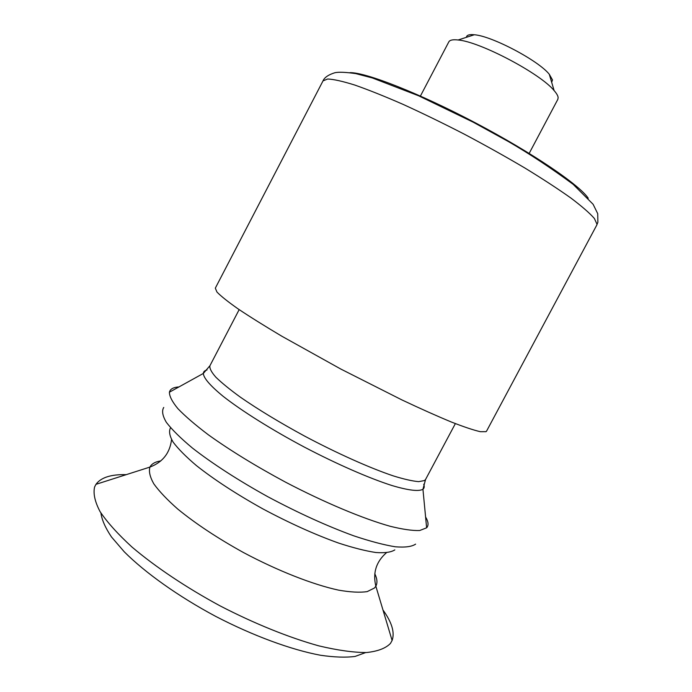 <?xml version="1.0" encoding="UTF-8"?>
<svg xmlns="http://www.w3.org/2000/svg" width="692" height="692" viewBox="0 0 692 692"><rect width="100%" height="100%" fill="white"/><g stroke="black" fill="none" stroke-linecap="round" stroke-linejoin="round"><path stroke-width="1.04" d="M551.662 82.287L552.51 79.969L549.292 74.278C538.462 60.559 491.77 35.941 474.331 34.756C469.306 34.245 466.659 35.102 466.382 37.325M528.947 153.823L557.838 99.345L558.141 97.572C557.96 95.781 556.627 93.463 554.128 90.609C540.504 73.611 479.841 41.632 458.13 39.989C452.914 39.392 449.809 40.015 448.823 41.866L420.191 96.482M596.72 225.185L486.545 431.159L486.026 431.67L480.386 431.704C473.769 430.208 464.124 426.99 451.469 422.059C437.188 416.143 420.649 408.764 401.87 399.898L340.775 369.026L281.878 336.251C264.673 326.018 250.08 316.91 238.117 308.909C227.919 301.729 220.869 296.107 216.951 292.024L215.316 288.157L323.017 80.877C324.462 77.469 328.389 74.762 334.798 72.755C338.596 71.864 345.611 72.158 355.835 73.629L372.365 77.954L418.617 95.79L473.103 122.138L508.525 141.626C529.752 153.953 551.29 168.182 573.132 184.323L593.105 204.287L597.715 213.646L597.879 222.244L596.72 225.185L596.997 224.208L594.385 218.49C589.74 213.171 581.911 206.354 570.9 198.042C558.124 188.977 542.788 178.96 524.873 168.009C505.817 156.755 485.689 145.51 464.496 134.265C443.243 123.323 422.829 113.393 403.263 104.457C384.717 96.344 368.551 89.874 354.771 85.047C342.67 81.267 333.639 79.251 327.679 79L323.017 80.877M382.987 610.015C391.888 622.35 394.933 632.505 392.105 640.472L390.461 643.422C385.721 648.317 377.728 651.354 366.475 652.539C353.37 652.521 337.462 650.29 318.761 645.844C289.074 637.609 254.587 623.708 220.177 605.924C186.131 587.499 155.354 566.869 132.025 547.078C117.969 534.189 107.321 522.382 100.089 511.656C94.899 501.778 93.074 493.552 94.596 486.969L95.963 484.331C100.945 477.497 111.04 474.271 126.247 474.651M365.653 652.573L355.1 656.431C345.792 657.659 334.253 657.262 320.483 655.246C291.332 649.823 253.116 635.818 215.601 616.33C178.328 596.392 145.182 572.768 124.24 551.784L111.473 536.949C105.357 527.832 101.845 519.848 100.92 512.997M588.252 198.241C579.567 185.032 532.606 152.984 475.707 123.012C418.833 92.996 365.852 72.349 350.04 72.651M455.362 423.608L425.571 479.452L424.533 480.551L418.669 481.641C412.501 481.13 404.042 479.21 393.29 475.888C370.099 468.103 337.263 453.442 304.523 436.038C279.698 422.535 258.35 409.603 240.479 397.243C229.891 389.561 221.665 382.858 215.8 377.14C211.38 372.097 209.416 368.3 209.918 365.748L239.164 309.618M423.712 484.227C424.585 486.459 424.334 488.137 422.942 489.244L422.795 489.356C418.513 491.605 408.254 490.343 392.027 485.55C369.26 478.276 336.952 464.185 304.195 447.015C271.558 429.645 241.854 410.979 223.248 396.404C210.316 385.799 203.682 378.152 203.318 373.455C203.457 371.682 204.685 370.523 207.02 369.978M425.589 516.976C428.46 521.768 428.806 525.384 426.627 527.814L419.707 530.513C412.596 530.79 402.796 529.389 390.297 526.309C363.3 518.775 324.609 502.608 285.536 482.16C255.858 466.183 230.142 450.414 208.413 434.844C195.481 425.07 185.318 416.35 177.922 408.678C172.213 401.767 169.384 396.274 169.419 392.2C170.189 389.034 173.363 387.278 178.943 386.932M415.615 544.128C411.809 546.697 405.045 547.588 395.314 546.784C383.922 544.933 370.03 541.265 353.655 535.79C326.944 526.015 298.33 512.997 267.813 496.718C238.394 480.43 212.081 463.389 192.48 448.087C180.742 438.304 172.04 429.732 166.374 422.371C162.525 415.849 161.643 410.875 163.736 407.441M394.821 549.898C391.101 552.277 384.795 553.15 375.894 552.519C365.549 550.953 353.084 547.796 338.492 543.03C314.782 534.527 289.533 523.126 262.744 508.819C236.387 494.123 214.278 479.712 196.416 465.586C186.001 456.755 178.242 448.935 173.121 442.127C169.592 436.047 168.71 431.306 170.466 427.924M374.787 573.711C377.235 578.789 377.581 582.949 375.851 586.193L374.476 588.01L367.21 591.608C360.013 592.698 350.472 592.205 338.587 590.138C313.104 584.662 277.942 570.909 243.601 552.614C217.643 538.246 195.689 523.732 177.757 509.061C167.23 499.788 159.255 491.389 153.832 483.864C149.948 476.996 148.65 471.399 149.93 467.083C151.626 463.822 155.259 461.754 160.829 460.907M474.331 34.756L458.13 39.989M549.292 74.278L554.128 90.609M169.419 392.2L203.318 373.455L209.918 365.748M426.627 527.814L422.942 489.244L425.571 479.452M95.963 484.331L149.93 467.083C162.698 462.213 169.903 453.044 171.547 439.584M392.105 640.472L375.851 586.193C372.659 572.907 376.145 561.783 386.326 552.822"/></g></svg>
